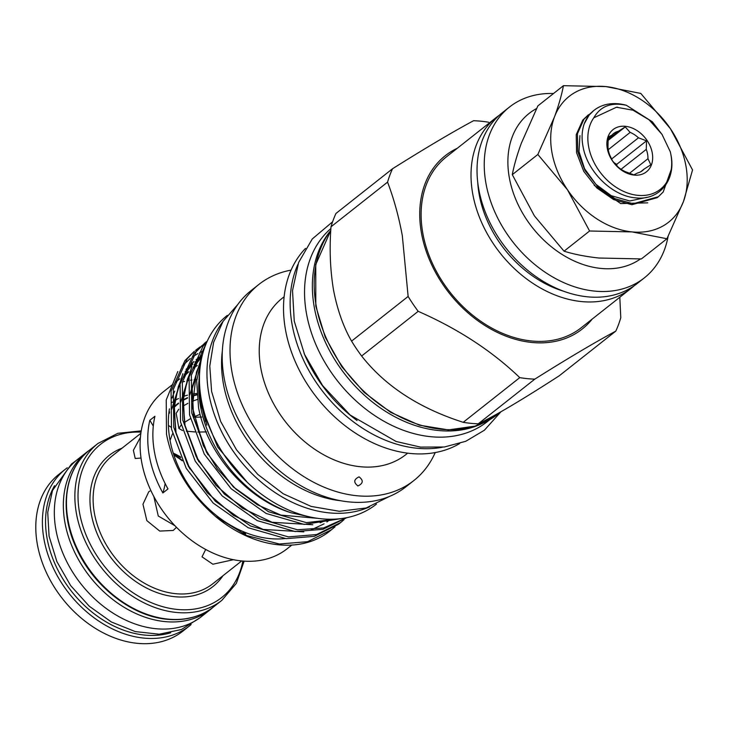 <?xml version="1.0" encoding="UTF-8"?>
<svg xmlns="http://www.w3.org/2000/svg" width="729" height="729" viewBox="0 0 729 729"><rect width="100%" height="100%" fill="white"/><g stroke="black" fill="none" stroke-linecap="round" stroke-linejoin="round"><path stroke-width="1.09" d="M671.555 168.681L663.171 192.028L658.369 196.721L633.136 203.765L614.857 198.643L597.962 186.916L584.968 170.431L577.787 151.732L577.459 133.717L583.956 119.182L591.128 112.858M588.44 114.745L582.744 120.139L576.238 134.683L576.575 152.689L583.756 171.388L596.75 187.882L613.645 199.6L631.925 204.721L657.157 197.687L658.369 196.721M593.789 110.516L589.105 115.118L584.193 123.866A53.837 40.022 -128.3 0 1 593.998 110.352A53.837 40.022 -128.3 0 1 626.375 105.286L652.346 121.779L662.233 134.728M588.622 146.575A49.253 36.614 51.7 0 0 637.811 195.336A49.253 36.614 51.7 0 0 670.926 154.821A49.253 36.614 51.7 0 0 670.279 151.732L662.014 134.382L649.038 119.775L633.027 110.207L616.461 107.236L593.798 117.806A49.253 36.614 51.7 0 0 588.622 146.575M584.193 123.866C581.742 131.12 581.441 139.13 583.291 147.878C587.975 172.317 612.633 196.292 635.77 197.869C659.144 200.739 676.23 180.218 670.953 154.858L670.279 151.732M646.514 140.825L646.277 149.372A23.483 17.46 -128.3 0 1 647.589 154.083A23.483 17.46 -128.3 0 1 647.953 158.712L650.833 164.79L644.09 169.101A23.483 17.46 -128.3 0 1 642.531 170.55A23.483 17.46 -128.3 0 1 637.465 173.019L633.847 174.86L625.783 171.853A23.483 17.46 -128.3 0 1 617.49 166.431L612.551 160.963L609.672 154.876A23.483 17.46 -128.3 0 1 608.351 150.156A23.483 17.46 -128.3 0 1 607.995 145.536L608.232 136.988L611.859 135.147A23.483 17.46 -128.3 0 1 613.417 133.699A23.483 17.46 -128.3 0 1 618.474 131.22L625.218 126.919L630.157 132.396A23.483 17.46 -128.3 0 1 638.458 137.808L646.514 140.825L616.698 164.38L613.654 162.385M652.264 152.953A26.918 20.011 51.7 0 0 625.391 126.308A26.918 20.011 51.7 0 0 607.284 148.443A26.918 20.011 51.7 0 0 634.166 175.088A26.918 20.011 51.7 0 0 652.264 152.953M608.141 138.082L611.859 135.147M618.474 131.22L608.05 139.458M608.268 149.682L630.157 132.396M638.458 137.808L611.494 159.104M621.053 169.292L646.277 149.372M567.472 189.768A80.19 59.614 -128.3 0 1 551.962 152.543A80.19 59.614 -128.3 0 1 554.404 117.105C558.669 105.459 561.676 94.989 563.444 85.685L605.881 86.587L640.8 93.43L670.434 128.723L692.55 169.957L683.51 201.386L666.944 238.748L632.025 231.904L589.588 231.002L567.472 189.768L537.838 154.475L554.404 117.105A80.19 59.614 -128.3 0 1 605.881 86.587A80.19 59.614 51.7 0 1 670.434 128.723A80.19 59.614 -128.3 0 1 683.51 201.386A80.19 59.614 -128.3 0 1 632.025 231.904A80.19 59.614 -128.3 0 1 567.472 189.768M536.571 108.548A91.644 68.125 51.7 0 0 509.325 177.703A91.644 68.125 51.7 0 0 562.697 254.822A91.644 68.125 51.7 0 0 640.436 258.968M668.083 236.442A108.821 80.901 -128.3 0 1 644.327 277.886A108.821 80.901 -128.3 0 1 551.17 276.081A108.821 80.901 -128.3 0 1 485.951 183.389A108.821 80.901 -128.3 0 1 509.407 107.099A108.821 80.901 -128.3 0 1 553.539 93.512M509.407 107.099L502.199 112.804A108.821 80.901 51.7 0 0 478.743 189.093A108.821 80.901 51.7 0 0 543.952 281.786A108.821 80.901 51.7 0 0 637.119 283.581L644.327 277.886M477.75 182.469A101.094 75.151 51.7 0 0 479.19 194.488A101.094 75.151 51.7 0 0 563.681 291.245M499.265 115.273A108.821 80.901 51.7 0 0 496.185 117.551L446.285 156.972A108.821 80.901 51.7 0 0 422.829 233.262A108.821 80.901 51.7 0 0 488.047 325.954A108.821 80.901 51.7 0 0 581.204 327.758L631.104 288.338A108.821 80.901 51.7 0 0 634.039 285.868M496.185 117.551A108.821 80.901 51.7 0 0 472.729 193.841A108.821 80.901 51.7 0 0 537.947 286.533A108.821 80.901 51.7 0 0 631.104 288.338M457.302 148.269A110.453 82.104 51.7 0 0 421.471 233.125A110.453 82.104 51.7 0 0 495.51 331.513A110.453 82.104 51.7 0 0 592.221 319.056M408.131 296.448L402.326 235.749C398.772 216.549 393.851 198.68 387.564 182.122L331.002 226.801C329.344 248.871 330.182 269.967 333.536 290.096C337.372 309.871 343.386 326.884 351.569 341.126L408.131 296.448A142.046 105.596 51.7 0 0 418.191 311.329L361.63 356.007C385.213 386.069 419.066 408.167 463.207 422.31L519.759 377.631C491.984 350.977 458.122 328.87 418.191 311.329M519.759 377.631A142.046 105.596 51.7 0 0 534.804 379.135L478.242 423.813C494.982 415.894 521.982 399.884 559.243 375.79L615.805 331.112C594.846 342.375 567.845 358.376 534.804 379.135M615.805 331.112A142.046 105.596 51.7 0 0 620.78 317.735L619.814 297.259M478.242 423.813A142.046 105.596 -128.3 0 1 463.207 422.31M361.63 356.007A142.046 105.596 -128.3 0 1 351.569 341.126M357.957 485.951C363.233 483.409 363.607 480.384 359.069 476.857C353.738 479.39 353.365 482.416 357.957 485.951L357.72 485.915M284.128 296.758L282.278 298.216A99.663 74.085 51.7 0 0 260.8 368.081A99.663 74.085 51.7 0 0 320.523 452.964A99.663 74.085 51.7 0 0 405.843 454.614L407.684 453.156M291.071 270.122A124.978 92.902 51.7 0 0 258.913 284.41A124.978 92.902 51.7 0 0 231.977 372.027A124.978 92.902 51.7 0 0 306.873 478.47A124.978 92.902 51.7 0 0 413.862 480.539A124.978 92.902 51.7 0 0 435.213 452.563M258.913 284.41L251.104 290.589A124.978 92.902 51.7 0 0 224.158 378.196A124.978 92.902 51.7 0 0 299.054 484.648A124.978 92.902 51.7 0 0 406.044 486.717L413.862 480.539M305.515 248.398A124.978 92.902 51.7 0 0 285.486 329.754A124.978 92.902 51.7 0 0 459.68 443.542M222.345 350.859A118.098 87.799 51.7 0 0 223.411 383.901A118.098 87.799 51.7 0 0 340.753 500.741M196.775 394.571A81.73 60.762 51.7 0 0 192.028 395.902M187.535 397.66A81.73 60.762 51.7 0 0 183.161 399.92M178.477 403.073A81.73 60.762 51.7 0 0 177.985 403.456A81.73 60.762 51.7 0 0 174.158 406.855M169.511 412.231A81.73 60.762 51.7 0 0 168.846 413.161M187.553 398.034A81.73 60.762 51.7 0 0 183.143 400.166M178.477 403.128A81.73 60.762 51.7 0 0 177.448 403.884M177.985 403.456L176.901 404.313A81.73 60.762 51.7 0 0 174.167 406.654M169.493 411.703A81.73 60.762 51.7 0 0 168.937 412.423M196.702 393.478A86.359 64.198 51.7 0 0 192.101 394.116M187.481 395.164A86.359 64.198 51.7 0 0 183.462 396.439M178.496 398.544A86.359 64.198 51.7 0 0 174.832 400.54M172.399 402.107A86.359 64.198 51.7 0 0 171.78 402.536M172.709 384.42L163.205 391.92A99.946 74.303 51.7 0 0 141.663 461.986A99.946 74.303 51.7 0 0 201.559 547.115A99.946 74.303 51.7 0 0 287.126 548.773L291.81 545.064M169.447 408.841A99.946 74.303 51.7 0 0 169.921 439.66A99.946 74.303 51.7 0 0 285.003 538.558M165.128 483.518A85.913 63.87 -128.3 0 1 162.877 492.959L167.989 488.922A99.946 74.303 -128.3 0 1 154.439 451.889A99.946 74.303 -128.3 0 1 154.922 416.268L149.81 420.305A85.913 63.87 -128.3 0 1 153.29 426.155M162.877 492.959A99.946 74.303 -128.3 0 1 149.336 455.926A99.946 74.303 -128.3 0 1 149.81 420.305M245.655 533.828L243.03 532.516M177.812 371.517L166.23 399.939L166.485 434.156C172.773 466.141 189.13 493.588 215.574 516.506A112.548 83.671 51.7 0 0 329.8 531.113L334.976 526.839M215.574 516.506L246.839 535.578L279.362 544.007L307.574 541.683L331.677 529.628M340.698 522.502L338.447 524.279L314.336 536.334L286.132 538.667L248.188 527.741L213.141 503.028L186.241 468.346L171.497 429.053L171.069 391.181L184.938 360.582L194.406 351.214L187.18 358.805L173.32 389.404L173.748 427.267L188.492 466.569L215.392 501.251L250.439 525.964L288.374 536.89L316.586 534.557L340.698 522.502L343.988 519.722M346.831 517.654L322.947 529.318L295.145 531.541L257.2 520.615L222.154 495.902L195.263 461.22L180.519 421.927L180.09 384.055L193.95 353.456L205.669 342.32L196.201 351.679L182.341 382.278L182.769 420.15L197.504 459.443L224.404 494.125L259.451 518.838L297.396 529.764L323.63 527.942L346.585 517.699M342.758 518.365L304.166 524.415L266.222 513.498L231.175 488.776L204.275 454.094L189.531 414.801L189.103 376.939L202.972 346.33L206.881 341.956M206.325 343.231L191.353 375.153L191.782 413.024L206.526 452.317L233.426 486.999L268.472 511.722L306.417 522.638L339.568 518.766M195.536 350.339L199.081 347.879M200.302 347.113L204.111 344.972M205.414 344.316L205.988 344.042M205.068 343.878L201.332 346.102M200.129 346.895L196.657 349.437M204.557 343.222L207.136 341.382M207.273 341.099L205.669 342.32M199.655 372.273L198.762 383.764A112.548 83.671 51.7 0 0 200.484 406.144A112.548 83.671 51.7 0 0 291.217 512.806C246.684 499.356 206.981 453.238 198.552 407.675L196.693 380.921L201.988 356.49M198.762 383.764L201.113 405.853L217.652 447.041L247.459 482.48M309.087 516.752L291.217 512.806M376.428 504.131L376.383 504.167A120.276 89.412 -128.3 0 1 273.411 502.181A120.276 89.412 -128.3 0 1 201.332 399.729A120.276 89.412 -128.3 0 1 227.257 315.411L227.311 315.365M369.557 506.892A120.276 89.412 -128.3 0 1 208.849 393.788A120.276 89.412 -128.3 0 1 223.038 321.416M330.583 230.683A124.285 92.392 51.7 0 0 314.317 307.492A124.285 92.392 51.7 0 0 482.726 423.257M330.893 228.514A124.285 92.392 51.7 0 0 306.499 313.661A124.285 92.392 51.7 0 0 380.985 419.53A124.285 92.392 51.7 0 0 487.382 421.581L489.915 419.585M182.296 460.828A100.064 74.385 51.7 0 0 173.885 455.106M89.357 450.267A100.064 74.385 51.7 0 0 86.487 452.39A100.064 74.385 51.7 0 0 64.917 522.529A100.064 74.385 51.7 0 0 124.878 607.758A100.064 74.385 51.7 0 0 210.544 609.417A100.064 74.385 51.7 0 0 213.269 607.111M86.487 452.39L77.465 459.507A100.064 74.385 51.7 0 0 55.896 529.655A100.064 74.385 51.7 0 0 115.865 614.884A100.064 74.385 51.7 0 0 201.523 616.543L210.544 609.417M137.152 643.315A99.946 74.303 51.7 0 0 182.815 631.177L189.431 625.947A99.946 74.303 -128.3 0 1 143.768 638.094A99.946 74.303 -128.3 0 1 52.98 567.326A99.946 74.303 -128.3 0 1 65.51 469.102L58.903 474.324A99.946 74.303 51.7 0 0 46.374 572.557A99.946 74.303 51.7 0 0 137.152 643.315M170.057 440.389L172.518 433.755M205.696 549.466L202.006 556.856L212.877 564.228L233.444 559.699M149.837 491.036L148.734 491.802L142.957 504.222L146.848 520.634L159.724 531.077L173.201 530.457L176.491 527.313M194.944 431.942L186.36 431.194M182.532 430.538L178.906 428.479L181.166 425.016M184.464 422.428L190.369 418.719M193.777 416.933L200.056 414.345M178.906 428.479L176.181 413.325L178.769 409.233M182.97 406.144L187.891 403.319M192.037 401.378L197.258 399.474M201.751 417.052L193.841 417.261M168.763 413.972A81.329 60.461 -128.3 0 1 169.538 412.869M174.113 407.456A81.329 60.461 -128.3 0 1 178.24 403.766A81.329 60.461 -128.3 0 1 178.487 403.574M183.134 400.403A81.329 60.461 -128.3 0 1 187.553 398.089M192.019 396.312A81.329 60.461 -128.3 0 1 196.803 394.954M140.405 437.373L133.38 450.294L135.211 458.505L141.034 458.04M206.498 431.914L197.769 432.051M153.828 496.476L158.275 516.023L174.951 525.718M203.528 350.877L199.655 352.663M197.914 353.565L192.319 357.028M190.233 358.559L182.04 366.186M197.313 365.557A99.946 74.303 51.7 0 0 192.975 368.446M188.674 371.954A99.946 74.303 51.7 0 0 183.471 377.33M174.76 391.154A99.946 74.303 51.7 0 0 172.09 398.007M199.436 379.417A99.946 74.303 51.7 0 0 198.926 379.435M196.794 379.536A99.946 74.303 51.7 0 0 194.133 379.754M191.946 380.009A99.946 74.303 51.7 0 0 190.524 380.219M188.474 380.574A99.946 74.303 51.7 0 0 186.834 380.902M184.601 381.431A99.946 74.303 51.7 0 0 182.387 382.051M180.373 382.689A99.946 74.303 51.7 0 0 179.799 382.88M331.002 226.801A142.046 105.596 -128.3 0 1 335.978 213.433L392.539 168.745C425.308 148.151 452.308 132.149 473.54 120.722A142.046 105.596 51.7 0 1 488.576 122.226M392.539 168.745A142.046 105.596 51.7 0 0 387.564 182.122M563.444 85.685L537.893 105.869L521.335 143.23C517.071 154.876 514.054 165.355 512.296 174.659L534.412 215.893L564.046 251.186C574.17 254.33 585.806 256.617 598.965 258.03L641.402 258.932L666.944 238.748M512.296 174.659L537.838 154.475M564.046 251.186L589.588 231.002M594.199 185.339L620.734 203.573L647.744 202.835M616.989 165.975L616.698 164.38M640.755 171.725L644.09 169.101M647.953 158.712L629.391 173.374M607.995 140.524L625.218 126.919M593.798 117.806C600.395 106.197 611.257 102.024 626.375 105.286M330.784 230.464A124.978 92.902 51.7 0 0 316.149 305.533A124.978 92.902 51.7 0 0 391.045 411.976A124.978 92.902 51.7 0 0 498.025 414.045L500.814 411.849M442.394 447.232A124.978 92.902 -128.3 0 1 292.101 324.533A124.978 92.902 -128.3 0 1 297.924 264.363M304.166 353.565A122.682 91.207 51.7 0 0 357.055 420.515M54.547 485.714A97.659 72.599 51.7 0 0 62.348 578.061A97.659 72.599 51.7 0 0 144.597 635.068A97.659 72.599 51.7 0 0 170.723 632.772M167.816 619.094A99.946 74.303 51.7 0 0 213.479 606.956C200.666 616.843 185.248 620.962 167.214 619.295C131.338 616.278 92.364 585.414 75.871 547.087C58.903 510.063 64.571 469.111 89.558 450.103A99.946 74.303 51.7 0 0 77.037 548.326A99.946 74.303 51.7 0 0 167.816 619.094M173.748 454.686A97.659 72.599 -128.3 0 1 181.949 460.108M244.151 561.13L236.342 583.364L221.889 600.304A99.946 74.303 -128.3 0 1 176.227 612.442A99.946 74.303 -128.3 0 1 85.448 541.683A99.946 74.303 -128.3 0 1 97.978 443.451L89.558 450.103M141.034 432.133A97.659 72.599 51.7 0 0 79.99 515.048A97.659 72.599 51.7 0 0 177.056 609.417A97.659 72.599 51.7 0 0 242.866 561.038M222.892 575.792A83.625 62.165 -128.3 0 1 174.769 596.705A83.625 62.165 -128.3 0 1 95.217 528.689A83.625 62.165 -128.3 0 1 122.062 448.153M140.861 433.299L111.92 456.163A81.329 60.461 51.7 0 0 101.723 536.088A81.329 60.461 51.7 0 0 175.598 593.679A81.329 60.461 51.7 0 0 212.759 583.792L241.7 560.929M180.437 456.846A81.329 60.461 51.7 0 0 173.238 453.11M200.429 356.536L196.083 359.752M193.714 361.812L185.193 371.699M181.612 377.668L174.185 402.873L175.616 431.55L189.841 468.92M202.352 355.041L194.206 364.573M190.633 370.542L183.198 395.747L184.628 424.424L198.862 461.794M199.655 363.416L192.219 388.63L193.65 417.298L207.874 454.668M200.985 397.679L202.671 410.172L205.56 421.617M193.832 361.538L186.023 369.421M182.861 373.713L171.725 409.169M202.416 354.777L195.044 362.295M191.873 366.587L180.737 402.043M200.894 359.461L189.759 394.918M199.454 380.757L198.817 387.145M500.914 411.794L484.393 430.219L465.776 441.282L444.335 447.005L420.533 447.105L396.084 441.473L350.12 415.011L322.61 385.605L304.522 354.376L294.252 321.134L292.52 290.589L298.598 262.531L312.267 238.966L332.606 221.78M237.763 304.522L223.101 321.307L213.633 342.247L209.779 366.076L211.62 391.528L220.668 421.444L236.442 449.729L257.811 474.433L283.28 493.788L311.092 506.4L339.368 511.302L366.158 507.976L389.404 496.458M498.025 414.045L475.208 426.11L448.344 429.9L419.439 425.189L390.653 412.332L364.09 392.311L341.728 366.623L325.225 337.163L315.803 306.125L315.739 264.609L330.784 230.41M189.431 625.947L191.116 624.562M221.889 600.304L213.479 606.956M75.953 460.746L71.506 464.008L52.524 490.435L47.731 512.323L49.071 536.161L56.898 561.631L70.658 585.597L89.284 606.236L111.355 621.974L135.248 631.578L159.214 634.212L181.421 629.519L199.965 617.727M171.16 427.249L168.399 425.444M178.24 403.766L174.149 407.001M180.792 457.639L173.429 453.702M141.235 430.866L117.806 433.318L97.978 443.451M67.259 467.772L65.51 469.102M206.854 425.135L202.106 405.798L201.432 400.276M317.817 518.346L280.911 515.102L257.547 504.869L235.868 489.086L217.37 468.875L203.318 445.701L192.383 407.101L196.465 372.063L198.88 366.359M328.642 519.221L320.186 522.757M312.832 524.743L272.108 522.292L242.347 508.168L216.048 485.396L196.192 456.636L184.993 425.244L183.097 401.032L187.408 379.28L189.859 373.485M193.322 367.288L201.805 356.973M328.187 521.035L326.902 521.973M324.068 523.841L311.174 529.883M303.811 531.869L263.16 529.436L233.48 515.394L207.236 492.749L187.362 464.118L176.063 432.835L174.058 408.486L178.323 386.589L180.847 380.611M184.3 374.414L192.784 364.099M195.181 361.958L195.654 361.557M201.222 357.538L201.705 357.237M174.951 382.643L179.799 378.816M183.972 375.517L188.811 371.69M579.938 135.649L578.981 151.495L584.567 168.709L595.921 184.328L611.23 195.682L629.747 200.985L647.088 197.277M617.736 107.209L616.461 107.227"/></g></svg>
